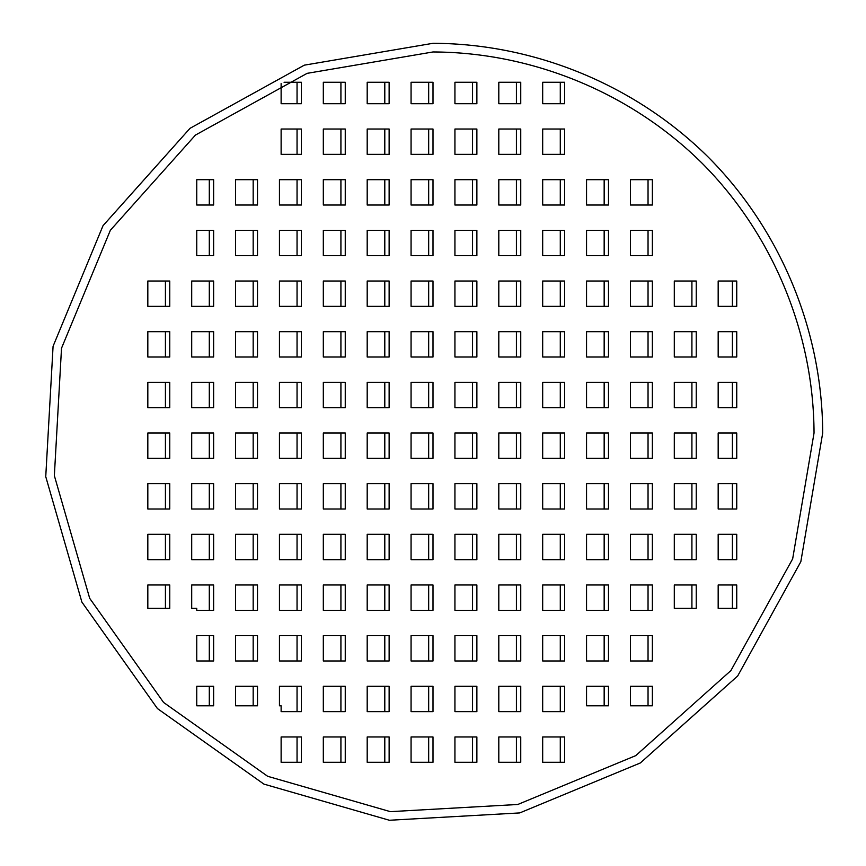 <?xml version="1.0" encoding="UTF-8"?>
<svg xmlns="http://www.w3.org/2000/svg" width="866" height="866" viewBox="0 0 866 866"><rect width="100%" height="100%" fill="white"/><g stroke="black" fill="none" stroke-linecap="round" stroke-linejoin="round"><path stroke-width="1.3" d="M814.04 433C813.704 333.009 772.905 234.502 702.434 163.566C631.498 93.095 532.991 52.296 433 51.96L307.149 73.339L195.424 135.096L110.361 230.269L61.518 348.208L54.352 475.661L89.696 598.33L163.566 702.434L267.67 776.304L390.339 811.648L517.792 804.482L635.731 755.639L730.904 670.576L792.661 558.851L814.04 433M822.7 433C822.364 330.736 780.634 229.988 708.561 157.439C636.012 85.366 535.264 43.636 433 43.3L304.291 65.166L190.022 128.32L103.032 225.669L53.075 346.281L45.746 476.636L81.891 602.087L157.439 708.561L263.913 784.109L389.364 820.254L519.719 812.925L640.331 762.968L737.68 675.978L800.833 561.709L822.7 433M340.923 736.966L340.923 762.297M384.796 736.966L384.796 762.297M428.67 736.966L428.67 762.297M472.544 736.966L472.544 762.297M516.417 736.966L516.417 762.297M560.291 736.966L560.291 762.297M340.923 686.305L340.923 711.635M384.796 686.305L384.796 711.635M428.67 686.305L428.67 711.635M472.544 686.305L472.544 711.635M516.417 686.305L516.417 711.635M560.291 686.305L560.291 711.635M253.175 635.644L253.175 660.975M297.049 635.644L297.049 660.975M340.923 635.644L340.923 660.975M384.796 635.644L384.796 660.975M428.67 635.644L428.67 660.975M472.544 635.644L472.544 660.975M516.417 635.644L516.417 660.975M560.291 635.644L560.291 660.975M604.165 635.644L604.165 660.975M648.039 635.644L648.039 660.975M253.175 584.983L253.175 610.313M297.049 584.983L297.049 610.313M340.923 584.983L340.923 610.313M384.796 584.983L384.796 610.313M428.67 584.983L428.67 610.313M472.544 584.983L472.544 610.313M516.417 584.983L516.417 610.313M560.291 584.983L560.291 610.313M604.165 584.983L604.165 610.313M648.039 584.983L648.039 610.313M165.428 534.322L165.428 559.653M209.301 534.322L209.301 559.653M253.175 534.322L253.175 559.653M297.049 534.322L297.049 559.653M340.923 534.322L340.923 559.653M384.796 534.322L384.796 559.653M428.67 534.322L428.67 559.653M472.544 534.322L472.544 559.653M516.417 534.322L516.417 559.653M560.291 534.322L560.291 559.653M604.165 534.322L604.165 559.653M648.039 534.322L648.039 559.653M691.912 534.322L691.912 559.653M165.428 483.661L165.428 508.991M209.301 483.661L209.301 508.991M253.175 483.661L253.175 508.991M297.049 483.661L297.049 508.991M340.923 483.661L340.923 508.991M384.796 483.661L384.796 508.991M428.67 483.661L428.67 508.991M472.544 483.661L472.544 508.991M516.417 483.661L516.417 508.991M560.291 483.661L560.291 508.991M604.165 483.661L604.165 508.991M648.039 483.661L648.039 508.991M691.912 483.661L691.912 508.991M165.428 433L165.428 458.33M209.301 433L209.301 458.33M253.175 433L253.175 458.33M297.049 433L297.049 458.33M340.923 433L340.923 458.33M384.796 433L384.796 458.33M428.67 433L428.67 458.33M472.544 433L472.544 458.33M516.417 433L516.417 458.33M560.291 433L560.291 458.33M604.165 433L604.165 458.33M648.039 433L648.039 458.33M691.912 433L691.912 458.33M165.428 382.339L165.428 407.67M209.301 382.339L209.301 407.67M253.175 382.339L253.175 407.67M297.049 382.339L297.049 407.67M340.923 382.339L340.923 407.67M384.796 382.339L384.796 407.67M428.67 382.339L428.67 407.67M472.544 382.339L472.544 407.67M516.417 382.339L516.417 407.67M560.291 382.339L560.291 407.67M604.165 382.339L604.165 407.67M648.039 382.339L648.039 407.67M691.912 382.339L691.912 407.67M165.428 331.678L165.428 357.009M209.301 331.678L209.301 357.009M253.175 331.678L253.175 357.009M297.049 331.678L297.049 357.009M340.923 331.678L340.923 357.009M384.796 331.678L384.796 357.009M428.67 331.678L428.67 357.009M472.544 331.678L472.544 357.009M516.417 331.678L516.417 357.009M560.291 331.678L560.291 357.009M604.165 331.678L604.165 357.009M648.039 331.678L648.039 357.009M691.912 331.678L691.912 357.009M165.428 281.017L165.428 306.348M209.301 281.017L209.301 306.348M253.175 281.017L253.175 306.348M297.049 281.017L297.049 306.348M340.923 281.017L340.923 306.348M384.796 281.017L384.796 306.348M428.67 281.017L428.67 306.348M472.544 281.017L472.544 306.348M516.417 281.017L516.417 306.348M560.291 281.017L560.291 306.348M604.165 281.017L604.165 306.348M648.039 281.017L648.039 306.348M691.912 281.017L691.912 306.348M253.175 230.356L253.175 255.686M297.049 230.356L297.049 255.686M340.923 230.356L340.923 255.686M384.796 230.356L384.796 255.686M428.67 230.356L428.67 255.686M472.544 230.356L472.544 255.686M516.417 230.356L516.417 255.686M560.291 230.356L560.291 255.686M604.165 230.356L604.165 255.686M648.039 230.356L648.039 255.686M253.175 179.695L253.175 205.026M297.049 179.695L297.049 205.026M340.923 179.695L340.923 205.026M384.796 179.695L384.796 205.026M428.67 179.695L428.67 205.026M472.544 179.695L472.544 205.026M516.417 179.695L516.417 205.026M560.291 179.695L560.291 205.026M604.165 179.695L604.165 205.026M648.039 179.695L648.039 205.026M340.923 129.034L340.923 154.364M384.796 129.034L384.796 154.364M428.67 129.034L428.67 154.364M472.544 129.034L472.544 154.364M516.417 129.034L516.417 154.364M560.291 129.034L560.291 154.364M297.049 736.966L297.049 762.297M297.049 686.305L297.049 711.635M253.175 686.305L253.175 705.79M209.301 686.305L209.301 705.79M209.301 635.644L209.301 660.975M209.301 584.983L209.301 610.313M165.428 584.983L165.428 608.365M209.301 230.356L209.301 255.686M209.301 179.695L209.301 205.026M297.049 129.034L297.049 154.364M297.049 82.27L297.049 103.704M340.923 82.27L340.923 103.704M384.796 82.27L384.796 103.704M428.67 82.27L428.67 103.704M472.544 82.27L472.544 103.704M516.417 82.27L516.417 103.704M560.291 82.27L560.291 103.704M732.409 281.017L732.409 306.348M732.409 331.678L732.409 357.009M732.409 382.339L732.409 407.67M732.409 433L732.409 458.33M732.409 483.661L732.409 508.991M732.409 534.322L732.409 559.653M732.409 584.983L732.409 608.365M691.912 584.983L691.912 608.365M648.039 686.305L648.039 705.79M604.165 686.305L604.165 705.79M736.739 483.661L736.739 508.991L718.174 508.991L718.174 483.661L736.739 483.661M736.739 433L736.739 458.33L718.174 458.33L718.174 433L736.739 433M736.739 534.322L736.739 559.653L718.174 559.653L718.174 534.322L736.739 534.322M736.739 584.983L736.739 608.365L718.174 608.365L718.174 584.983L736.739 584.983M542.679 82.27L564.621 82.27L564.621 103.704L542.679 103.704L542.679 82.27M281.125 154.364L281.125 129.034L301.379 129.034L301.379 154.364L281.125 154.364M196.755 255.686L196.755 230.356L213.631 230.356L213.631 255.686L196.755 255.686M196.755 608.365L191.7 608.365L191.7 584.983L213.631 584.983L213.631 610.313L196.755 610.313L196.755 608.365M196.755 705.79L196.755 686.305L213.631 686.305L213.631 705.79L196.755 705.79M281.125 705.79L279.447 705.79L279.447 686.305L301.379 686.305L301.379 711.635L281.125 711.635L281.125 705.79M281.125 762.297L281.125 736.966L301.379 736.966L301.379 762.297L281.125 762.297M345.253 762.297L323.321 762.297L323.321 736.966L345.253 736.966L345.253 762.297M389.126 762.297L367.195 762.297L367.195 736.966L389.126 736.966L389.126 762.297M433 762.297L411.069 762.297L411.069 736.966L433 736.966L433 762.297M476.874 762.297L454.931 762.297L454.931 736.966L476.874 736.966L476.874 762.297M520.747 762.297L498.805 762.297L498.805 736.966L520.747 736.966L520.747 762.297M564.621 762.297L542.679 762.297L542.679 736.966L564.621 736.966L564.621 762.297M345.253 711.635L323.321 711.635L323.321 686.305L345.253 686.305L345.253 711.635M389.126 711.635L367.195 711.635L367.195 686.305L389.126 686.305L389.126 711.635M433 711.635L411.069 711.635L411.069 686.305L433 686.305L433 711.635M476.874 711.635L454.931 711.635L454.931 686.305L476.874 686.305L476.874 711.635M520.747 711.635L498.805 711.635L498.805 686.305L520.747 686.305L520.747 711.635M564.621 711.635L542.679 711.635L542.679 686.305L564.621 686.305L564.621 711.635M257.505 660.975L235.574 660.975L235.574 635.644L257.505 635.644L257.505 660.975M301.379 660.975L279.447 660.975L279.447 635.644L301.379 635.644L301.379 660.975M345.253 660.975L323.321 660.975L323.321 635.644L345.253 635.644L345.253 660.975M389.126 660.975L367.195 660.975L367.195 635.644L389.126 635.644L389.126 660.975M433 660.975L411.069 660.975L411.069 635.644L433 635.644L433 660.975M476.874 660.975L454.931 660.975L454.931 635.644L476.874 635.644L476.874 660.975M520.747 660.975L498.805 660.975L498.805 635.644L520.747 635.644L520.747 660.975M564.621 660.975L542.679 660.975L542.679 635.644L564.621 635.644L564.621 660.975M608.495 660.975L586.553 660.975L586.553 635.644L608.495 635.644L608.495 660.975M652.369 660.975L630.426 660.975L630.426 635.644L652.369 635.644L652.369 660.975M257.505 610.313L235.574 610.313L235.574 584.983L257.505 584.983L257.505 610.313M301.379 610.313L279.447 610.313L279.447 584.983L301.379 584.983L301.379 610.313M345.253 610.313L323.321 610.313L323.321 584.983L345.253 584.983L345.253 610.313M389.126 610.313L367.195 610.313L367.195 584.983L389.126 584.983L389.126 610.313M433 610.313L411.069 610.313L411.069 584.983L433 584.983L433 610.313M476.874 610.313L454.931 610.313L454.931 584.983L476.874 584.983L476.874 610.313M520.747 610.313L498.805 610.313L498.805 584.983L520.747 584.983L520.747 610.313M564.621 610.313L542.679 610.313L542.679 584.983L564.621 584.983L564.621 610.313M608.495 610.313L586.553 610.313L586.553 584.983L608.495 584.983L608.495 610.313M652.369 610.313L630.426 610.313L630.426 584.983L652.369 584.983L652.369 610.313M169.758 559.653L147.826 559.653L147.826 534.322L169.758 534.322L169.758 559.653M213.631 559.653L191.7 559.653L191.7 534.322L213.631 534.322L213.631 559.653M257.505 559.653L235.574 559.653L235.574 534.322L257.505 534.322L257.505 559.653M301.379 559.653L279.447 559.653L279.447 534.322L301.379 534.322L301.379 559.653M345.253 559.653L323.321 559.653L323.321 534.322L345.253 534.322L345.253 559.653M389.126 559.653L367.195 559.653L367.195 534.322L389.126 534.322L389.126 559.653M433 559.653L411.069 559.653L411.069 534.322L433 534.322L433 559.653M476.874 559.653L454.931 559.653L454.931 534.322L476.874 534.322L476.874 559.653M520.747 559.653L498.805 559.653L498.805 534.322L520.747 534.322L520.747 559.653M564.621 559.653L542.679 559.653L542.679 534.322L564.621 534.322L564.621 559.653M608.495 559.653L586.553 559.653L586.553 534.322L608.495 534.322L608.495 559.653M652.369 559.653L630.426 559.653L630.426 534.322L652.369 534.322L652.369 559.653M696.242 559.653L674.3 559.653L674.3 534.322L696.242 534.322L696.242 559.653M169.758 508.991L147.826 508.991L147.826 483.661L169.758 483.661L169.758 508.991M213.631 508.991L191.7 508.991L191.7 483.661L213.631 483.661L213.631 508.991M257.505 508.991L235.574 508.991L235.574 483.661L257.505 483.661L257.505 508.991M301.379 508.991L279.447 508.991L279.447 483.661L301.379 483.661L301.379 508.991M345.253 508.991L323.321 508.991L323.321 483.661L345.253 483.661L345.253 508.991M389.126 508.991L367.195 508.991L367.195 483.661L389.126 483.661L389.126 508.991M433 508.991L411.069 508.991L411.069 483.661L433 483.661L433 508.991M476.874 508.991L454.931 508.991L454.931 483.661L476.874 483.661L476.874 508.991M520.747 508.991L498.805 508.991L498.805 483.661L520.747 483.661L520.747 508.991M564.621 508.991L542.679 508.991L542.679 483.661L564.621 483.661L564.621 508.991M608.495 508.991L586.553 508.991L586.553 483.661L608.495 483.661L608.495 508.991M652.369 508.991L630.426 508.991L630.426 483.661L652.369 483.661L652.369 508.991M696.242 508.991L674.3 508.991L674.3 483.661L696.242 483.661L696.242 508.991M169.758 458.33L147.826 458.33L147.826 433L169.758 433L169.758 458.33M213.631 458.33L191.7 458.33L191.7 433L213.631 433L213.631 458.33M257.505 458.33L235.574 458.33L235.574 433L257.505 433L257.505 458.33M301.379 458.33L279.447 458.33L279.447 433L301.379 433L301.379 458.33M345.253 458.33L323.321 458.33L323.321 433L345.253 433L345.253 458.33M389.126 458.33L367.195 458.33L367.195 433L389.126 433L389.126 458.33M433 458.33L411.069 458.33L411.069 433L433 433L433 458.33M476.874 458.33L454.931 458.33L454.931 433L476.874 433L476.874 458.33M520.747 458.33L498.805 458.33L498.805 433L520.747 433L520.747 458.33M564.621 458.33L542.679 458.33L542.679 433L564.621 433L564.621 458.33M608.495 458.33L586.553 458.33L586.553 433L608.495 433L608.495 458.33M652.369 458.33L630.426 458.33L630.426 433L652.369 433L652.369 458.33M696.242 458.33L674.3 458.33L674.3 433L696.242 433L696.242 458.33M169.758 407.67L147.826 407.67L147.826 382.339L169.758 382.339L169.758 407.67M213.631 407.67L191.7 407.67L191.7 382.339L213.631 382.339L213.631 407.67M257.505 407.67L235.574 407.67L235.574 382.339L257.505 382.339L257.505 407.67M301.379 407.67L279.447 407.67L279.447 382.339L301.379 382.339L301.379 407.67M345.253 407.67L323.321 407.67L323.321 382.339L345.253 382.339L345.253 407.67M389.126 407.67L367.195 407.67L367.195 382.339L389.126 382.339L389.126 407.67M433 407.67L411.069 407.67L411.069 382.339L433 382.339L433 407.67M476.874 407.67L454.931 407.67L454.931 382.339L476.874 382.339L476.874 407.67M520.747 407.67L498.805 407.67L498.805 382.339L520.747 382.339L520.747 407.67M564.621 407.67L542.679 407.67L542.679 382.339L564.621 382.339L564.621 407.67M608.495 407.67L586.553 407.67L586.553 382.339L608.495 382.339L608.495 407.67M652.369 407.67L630.426 407.67L630.426 382.339L652.369 382.339L652.369 407.67M696.242 407.67L674.3 407.67L674.3 382.339L696.242 382.339L696.242 407.67M169.758 357.009L147.826 357.009L147.826 331.678L169.758 331.678L169.758 357.009M213.631 357.009L191.7 357.009L191.7 331.678L213.631 331.678L213.631 357.009M257.505 357.009L235.574 357.009L235.574 331.678L257.505 331.678L257.505 357.009M301.379 357.009L279.447 357.009L279.447 331.678L301.379 331.678L301.379 357.009M345.253 357.009L323.321 357.009L323.321 331.678L345.253 331.678L345.253 357.009M389.126 357.009L367.195 357.009L367.195 331.678L389.126 331.678L389.126 357.009M433 357.009L411.069 357.009L411.069 331.678L433 331.678L433 357.009M476.874 357.009L454.931 357.009L454.931 331.678L476.874 331.678L476.874 357.009M520.747 357.009L498.805 357.009L498.805 331.678L520.747 331.678L520.747 357.009M564.621 357.009L542.679 357.009L542.679 331.678L564.621 331.678L564.621 357.009M608.495 357.009L586.553 357.009L586.553 331.678L608.495 331.678L608.495 357.009M652.369 357.009L630.426 357.009L630.426 331.678L652.369 331.678L652.369 357.009M696.242 357.009L674.3 357.009L674.3 331.678L696.242 331.678L696.242 357.009M169.758 306.348L147.826 306.348L147.826 281.017L169.758 281.017L169.758 306.348M213.631 306.348L191.7 306.348L191.7 281.017L213.631 281.017L213.631 306.348M257.505 306.348L235.574 306.348L235.574 281.017L257.505 281.017L257.505 306.348M301.379 306.348L279.447 306.348L279.447 281.017L301.379 281.017L301.379 306.348M345.253 306.348L323.321 306.348L323.321 281.017L345.253 281.017L345.253 306.348M389.126 306.348L367.195 306.348L367.195 281.017L389.126 281.017L389.126 306.348M433 306.348L411.069 306.348L411.069 281.017L433 281.017L433 306.348M476.874 306.348L454.931 306.348L454.931 281.017L476.874 281.017L476.874 306.348M520.747 306.348L498.805 306.348L498.805 281.017L520.747 281.017L520.747 306.348M564.621 306.348L542.679 306.348L542.679 281.017L564.621 281.017L564.621 306.348M608.495 306.348L586.553 306.348L586.553 281.017L608.495 281.017L608.495 306.348M652.369 306.348L630.426 306.348L630.426 281.017L652.369 281.017L652.369 306.348M696.242 306.348L674.3 306.348L674.3 281.017L696.242 281.017L696.242 306.348M257.505 255.686L235.574 255.686L235.574 230.356L257.505 230.356L257.505 255.686M301.379 255.686L279.447 255.686L279.447 230.356L301.379 230.356L301.379 255.686M345.253 255.686L323.321 255.686L323.321 230.356L345.253 230.356L345.253 255.686M389.126 255.686L367.195 255.686L367.195 230.356L389.126 230.356L389.126 255.686M433 255.686L411.069 255.686L411.069 230.356L433 230.356L433 255.686M476.874 255.686L454.931 255.686L454.931 230.356L476.874 230.356L476.874 255.686M520.747 255.686L498.805 255.686L498.805 230.356L520.747 230.356L520.747 255.686M564.621 255.686L542.679 255.686L542.679 230.356L564.621 230.356L564.621 255.686M608.495 255.686L586.553 255.686L586.553 230.356L608.495 230.356L608.495 255.686M652.369 255.686L630.426 255.686L630.426 230.356L652.369 230.356L652.369 255.686M257.505 205.026L235.574 205.026L235.574 179.695L257.505 179.695L257.505 205.026M301.379 205.026L279.447 205.026L279.447 179.695L301.379 179.695L301.379 205.026M345.253 205.026L323.321 205.026L323.321 179.695L345.253 179.695L345.253 205.026M389.126 205.026L367.195 205.026L367.195 179.695L389.126 179.695L389.126 205.026M433 205.026L411.069 205.026L411.069 179.695L433 179.695L433 205.026M476.874 205.026L454.931 205.026L454.931 179.695L476.874 179.695L476.874 205.026M520.747 205.026L498.805 205.026L498.805 179.695L520.747 179.695L520.747 205.026M564.621 205.026L542.679 205.026L542.679 179.695L564.621 179.695L564.621 205.026M608.495 205.026L586.553 205.026L586.553 179.695L608.495 179.695L608.495 205.026M652.369 205.026L630.426 205.026L630.426 179.695L652.369 179.695L652.369 205.026M345.253 154.364L323.321 154.364L323.321 129.034L345.253 129.034L345.253 154.364M389.126 154.364L367.195 154.364L367.195 129.034L389.126 129.034L389.126 154.364M433 154.364L411.069 154.364L411.069 129.034L433 129.034L433 154.364M476.874 154.364L454.931 154.364L454.931 129.034L476.874 129.034L476.874 154.364M520.747 154.364L498.805 154.364L498.805 129.034L520.747 129.034L520.747 154.364M564.621 154.364L542.679 154.364L542.679 129.034L564.621 129.034L564.621 154.364M257.505 705.79L235.574 705.79L235.574 686.305L257.505 686.305L257.505 705.79M196.755 660.975L196.755 635.644L213.631 635.644L213.631 660.975L196.755 660.975M169.758 608.365L147.826 608.365L147.826 584.983L169.758 584.983L169.758 608.365M196.755 205.026L196.755 179.695L213.631 179.695L213.631 205.026L196.755 205.026M284.07 82.27L301.379 82.27L301.379 103.704L281.125 103.704L281.125 83.537M323.321 82.27L345.253 82.27L345.253 103.704L323.321 103.704L323.321 82.27M367.195 82.27L389.126 82.27L389.126 103.704L367.195 103.704L367.195 82.27M411.069 82.27L433 82.27L433 103.704L411.069 103.704L411.069 82.27M454.931 82.27L476.874 82.27L476.874 103.704L454.931 103.704L454.931 82.27M498.805 82.27L520.747 82.27L520.747 103.704L498.805 103.704L498.805 82.27M736.739 281.017L736.739 306.348L718.174 306.348L718.174 281.017L736.739 281.017M736.739 331.678L736.739 357.009L718.174 357.009L718.174 331.678L736.739 331.678M736.739 382.339L736.739 407.67L718.174 407.67L718.174 382.339L736.739 382.339M696.242 608.365L674.3 608.365L674.3 584.983L696.242 584.983L696.242 608.365M652.369 705.79L630.426 705.79L630.426 686.305L652.369 686.305L652.369 705.79M608.495 705.79L586.553 705.79L586.553 686.305L608.495 686.305L608.495 705.79"/></g></svg>
